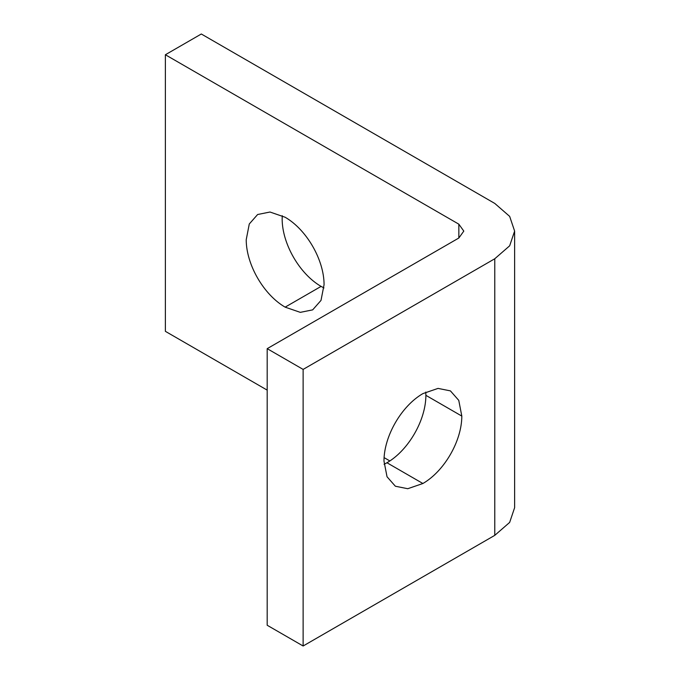 <?xml version="1.0" encoding="UTF-8"?>
<svg xmlns="http://www.w3.org/2000/svg" width="680" height="680" viewBox="0 0 680 680"><rect width="100%" height="100%" fill="white"/><g stroke="black" fill="none" stroke-linecap="round" stroke-linejoin="round"><path stroke-width="1.02" d="M246.22 239.717L249.279 223.983L257.626 214.514L269.994 212.024L285.141 217.243C306.646 229.653 324.071 259.837 324.071 284.665L321.011 300.399L312.664 309.868L300.297 312.358L285.141 307.148C263.644 294.729 246.22 264.546 246.22 239.717M282.26 215.696L282.157 218.969C282.157 243.797 299.582 273.989 321.079 286.399L323.96 287.938M384.072 464.296L386.962 462.757C408.459 450.347 425.884 420.163 425.884 395.335L425.782 392.062M422.892 393.609L438.048 388.399L450.415 390.881L458.762 400.358L461.813 416.083C461.813 440.904 444.388 471.096 422.892 483.506L407.745 488.716L395.369 486.225L387.03 476.756L383.971 461.031C383.971 436.203 401.396 406.019 422.892 393.609M201.314 34L494.776 203.43L509.66 216.376L514.624 231.098L509.66 245.811L494.776 258.757L303.127 369.41L267.189 348.661L458.847 238.008L463.802 231.098L458.847 224.179L165.376 54.748L201.314 34M267.189 348.661L267.189 625.251L303.127 646L494.776 535.347L509.66 522.41L514.624 507.688L514.624 231.098M303.127 646L303.127 369.41M267.189 390.125L165.376 331.339L165.376 54.748M384.081 457.606L389.87 460.955M321.079 286.399L285.141 307.148M461.813 416.083L425.884 395.335M422.892 483.506L386.962 462.757M494.776 535.347L494.776 258.757M458.847 238.008L458.847 224.179"/></g></svg>
